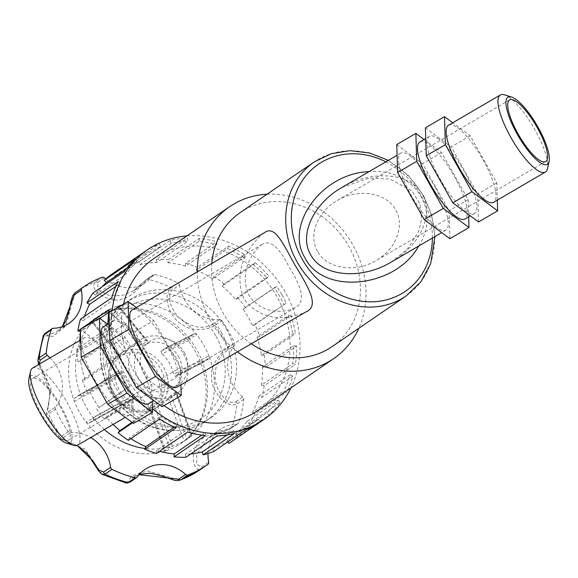<?xml version="1.0" encoding="UTF-8"?>
<svg xmlns="http://www.w3.org/2000/svg" width="578" height="578" viewBox="0 0 578 578"><rect width="100%" height="100%" fill="white"/><g stroke="black" fill="none" stroke-linecap="round" stroke-linejoin="round"><path stroke-width="0.43" stroke-dasharray="2.89 2.17" d="M222.205 286.038A99.821 87.292 -124.4 0 1 235.817 299.512L267.043 278.148L268.849 276.103A102.913 89.995 55.6 0 0 255.238 262.629L224.018 283.993L222.205 286.038L253.431 264.673A99.821 87.292 -124.4 0 1 267.043 278.148M255.238 262.629L253.431 264.673M235.817 299.512L237.63 297.468L268.849 276.103M196.267 270.056A99.821 87.292 -124.4 0 1 212.682 278.943L243.909 257.586L244.949 254.963A102.913 89.995 55.6 0 0 228.534 246.076L197.315 267.433L196.267 270.056L227.494 248.692A99.821 87.292 -124.4 0 1 243.909 257.586M228.534 246.076L227.494 248.692M212.682 278.943L213.73 276.327L244.949 254.963M167.866 262.715A99.821 87.292 -124.4 0 1 185.48 266.147L216.699 244.783L216.873 241.85A102.913 89.995 55.6 0 0 199.258 238.418L168.039 259.782L167.866 262.715L199.085 241.351A99.821 87.292 -124.4 0 1 216.699 244.783M199.258 238.418L199.085 241.351M185.48 266.147L185.654 263.214L216.873 241.85M139.768 264.731A99.821 87.292 -124.4 0 1 156.855 262.369L188.081 241.012L187.373 238.049A102.913 89.995 55.6 0 0 170.279 240.412L139.06 261.769L139.768 264.731L170.994 243.367A99.821 87.292 -124.4 0 1 188.081 241.012M170.279 240.412L170.994 243.367M156.855 262.369L156.147 259.414L187.373 238.049M114.733 275.908A99.821 87.292 -124.4 0 1 129.624 267.99L160.85 246.633L159.326 243.93A102.913 89.995 55.6 0 0 144.435 251.856L113.209 273.213L114.733 275.908L145.959 254.551A99.821 87.292 -124.4 0 1 160.85 246.633M144.435 251.856L145.959 254.551M129.624 267.99L128.099 265.295L159.326 243.93M93.029 292.988L95.218 295.163A99.821 87.292 -124.4 0 1 101.966 286.869M95.218 295.163L126.438 273.799A99.821 87.292 -124.4 0 1 137.672 261.09L135.483 258.922M126.3 268.871L137.672 261.09M124.248 271.631L126.438 273.799M80.479 319.157L83.124 320.595A99.821 87.292 -124.4 0 1 84.41 316.469M83.124 320.595L114.343 299.231A99.821 87.292 -124.4 0 1 120.824 282.982L118.179 281.551M115.853 286.385L120.824 282.982M111.698 297.8L114.343 299.231M107.97 324.063A102.913 89.995 55.6 0 0 108.021 327.805L76.795 349.163L79.634 349.719A99.821 87.292 -124.4 0 1 79.75 340.543M80.472 333.188A99.821 87.292 -124.4 0 1 80.725 331.519L99.835 318.442M79.634 349.719L110.853 328.355A99.821 87.292 -124.4 0 1 111.944 310.155L109.112 309.606M108.729 312.358L111.944 310.155M108.021 327.805L110.853 328.355M85.096 379.688A99.821 87.292 -124.4 0 1 80.689 361.315L111.908 339.958L109.155 340.334A102.913 89.995 55.6 0 0 113.563 358.707L82.343 380.071L85.096 379.688L116.315 358.331A99.821 87.292 -124.4 0 1 111.908 339.958M113.563 358.707L116.315 358.331M80.689 361.315L77.936 361.698L109.155 340.334M98.968 407.569A99.821 87.292 -124.4 0 1 89.496 390.822L118.324 370.736A102.913 89.995 55.6 0 0 127.796 387.484L98.968 407.569L130.195 386.205A99.821 87.292 -124.4 0 1 120.723 369.465M127.796 387.484L130.195 386.205M89.496 390.822L118.324 370.736M113.093 424.462A99.821 87.292 -124.4 0 1 106.287 417.15L137.513 395.793L135.7 397.837A102.913 89.995 55.6 0 0 149.312 411.312L132.579 422.756M132.015 422.337L151.125 409.267A99.821 87.292 -124.4 0 1 137.513 395.793M149.312 411.312L151.125 409.267M106.287 417.15L104.481 419.195L135.7 397.837M130.845 438.651A99.821 87.292 -124.4 0 1 129.421 437.719L160.648 416.362L159.6 418.978M174.332 427.12L177.063 425.249A99.821 87.292 -124.4 0 1 160.648 416.362M176.015 427.865L177.063 425.249M129.421 437.719L128.381 440.335M159.55 451.331A99.821 87.292 -124.4 0 1 156.631 450.515L187.85 429.158L187.677 432.091M201.78 435.111L205.465 432.59A99.821 87.292 -124.4 0 1 187.85 429.158M205.291 435.523L205.465 432.59M156.631 450.515L156.457 453.448M190.827 453.925A99.821 87.292 -124.4 0 1 185.249 454.294L216.475 432.929L217.184 435.891M227.168 434.945L233.563 430.574A99.821 87.292 -124.4 0 1 216.475 432.929M234.271 433.529L233.563 430.574M185.249 454.294L185.957 457.249M227.97 441.816L227.371 440.754A99.821 87.292 -124.4 0 1 212.48 448.673L243.706 427.315L245.231 430.01M227.371 440.754L258.597 419.39A99.821 87.292 -124.4 0 1 243.706 427.315M260.122 422.085L258.597 419.39M212.48 448.673L214.005 451.367M246.893 421.507A99.821 87.292 -124.4 0 1 235.658 434.208L266.877 412.851L269.073 415.018A102.913 89.995 55.6 0 0 280.301 402.31L249.082 423.674L246.893 421.507L278.112 400.142A99.821 87.292 -124.4 0 1 266.877 412.851M280.301 402.31L278.112 400.142M235.658 434.208L237.847 436.383L269.073 415.018M258.987 396.075A99.821 87.292 -124.4 0 1 252.507 412.324L283.733 390.959L286.377 392.39A102.913 89.995 55.6 0 0 292.851 376.141L261.632 397.505L258.987 396.075L290.207 374.71A99.821 87.292 -124.4 0 1 283.733 390.959M292.851 376.141L290.207 374.71M252.507 412.324L255.151 413.754L286.377 392.39M262.477 366.943A99.821 87.292 -124.4 0 1 261.386 385.143L292.605 363.786L295.445 364.335A102.913 89.995 55.6 0 0 296.536 346.135L265.309 367.5L262.477 366.943L293.696 345.586A99.821 87.292 -124.4 0 1 292.605 363.786M296.536 346.135L293.696 345.586M261.386 385.143L264.218 385.699L295.445 364.335M257.015 336.974A99.821 87.292 -124.4 0 1 261.422 355.347L292.641 333.983L295.394 333.607A102.913 89.995 55.6 0 0 290.987 315.234L259.768 336.598L257.015 336.974L288.234 315.617A99.821 87.292 -124.4 0 1 292.641 333.983M290.987 315.234L288.234 315.617M261.422 355.347L264.175 354.964L295.394 333.607M186.925 235.911A102.913 89.995 -124.4 0 1 285.315 292.273A102.913 89.995 -124.4 0 1 290.907 387.896M152.476 408.682A102.913 89.995 -124.4 0 1 112.103 310.762M281.847 294.643A102.913 89.995 55.6 0 0 276.761 286.457L243.136 309.093A99.821 87.292 -124.4 0 1 252.608 325.84L286.233 303.204A102.913 89.995 55.6 0 0 281.847 294.643M237.63 297.468A102.913 89.995 -124.4 0 1 245.534 307.821M213.73 276.327A102.913 89.995 -124.4 0 1 224.018 283.993M185.654 263.214A102.913 89.995 -124.4 0 1 197.315 267.433M156.147 259.414A102.913 89.995 -124.4 0 1 168.039 259.782M128.099 265.295A102.913 89.995 -124.4 0 1 139.06 261.769M77.936 361.698A102.913 89.995 -124.4 0 1 76.795 349.163M87.097 392.101A102.913 89.995 -124.4 0 1 82.343 380.071M104.481 419.195A102.913 89.995 -124.4 0 1 96.569 408.841M237.847 436.383A102.913 89.995 -124.4 0 1 229.163 443.268M255.151 413.754A102.913 89.995 -124.4 0 1 249.082 423.674M264.218 385.699A102.913 89.995 -124.4 0 1 261.632 397.505M264.175 354.964A102.913 89.995 -124.4 0 1 265.309 367.5M252.608 325.84L255.006 324.561A102.913 89.995 -124.4 0 1 259.768 336.598M255.006 324.561L286.233 303.204M243.136 309.093L274.362 287.736A99.821 87.292 -124.4 0 1 283.834 304.476M276.761 286.457L274.362 287.736M226.33 328.925A71.499 62.525 -124.4 0 1 211.425 417.338A71.499 62.525 -124.4 0 1 119.451 393.632A71.499 62.525 -124.4 0 1 130.686 299.325A71.499 62.525 -124.4 0 1 226.33 328.925M77.062 445.428L65.516 440.841L63.45 437.467A2.406 2.102 -124.4 0 1 61.297 436.39L60.155 438.297L85.074 449.185L102.162 474.343M63.45 437.467L70.393 432.72A2.406 2.102 -124.4 0 1 68.24 431.643A108.324 94.734 -124.4 0 1 55.488 409.108A2.406 2.102 -124.4 0 1 55.712 406.768L48.769 411.514L47.996 407.606L49.954 393.04L39.181 364.227M104.387 429.541A75.826 66.311 -124.4 0 1 93.13 417.504A75.826 66.311 -124.4 0 1 81.158 396.349A75.826 66.311 -124.4 0 1 98.795 316.079A75.826 66.311 -124.4 0 1 117.609 306.073A75.826 66.311 -124.4 0 1 196.903 334.785L168.494 348.729L165.857 347.898L194.576 333.585L189.613 336.974L190.126 339.741A75.826 66.311 -124.4 0 1 201.838 360.441A75.826 66.311 -124.4 0 1 184.122 441.101A75.826 66.311 -124.4 0 1 180.892 443.478A75.826 66.311 -124.4 0 1 165.705 450.898A75.826 66.311 -124.4 0 1 86.035 422.041A75.826 66.311 -124.4 0 1 74.316 401.342A75.826 66.311 -124.4 0 1 92.039 320.682A75.826 66.311 -124.4 0 1 95.262 318.305A75.826 66.311 -124.4 0 1 108.064 311.708A75.826 66.311 -124.4 0 1 110.449 310.885A75.826 66.311 -124.4 0 1 190.126 339.741L162.05 353.902A32.498 28.416 -124.4 0 1 169.52 363.208A32.498 28.416 -124.4 0 1 173.595 374.313L201.838 360.441L203.752 362.131L175.105 376.394L180.061 373.012L180.647 370.195L208.875 355.94A75.826 66.311 -124.4 0 1 191.239 436.209A75.826 66.311 -124.4 0 1 172.425 446.223A75.826 66.311 -124.4 0 1 145.078 448.514M104.408 277.837L97.472 282.584L98.419 290.012L109.321 295.51L121.814 295.748L133.07 291.124L145.815 280.055L152.751 275.309A2.406 2.102 -124.4 0 1 154.817 274.55L147.874 279.297C141.906 284.188 131.307 297.981 122.435 298.819C111.359 304.122 87.675 290.575 95.197 282.057L102.14 277.31M212.704 324.316L219.64 319.569A2.406 2.102 -124.4 0 1 221.793 320.646L214.857 325.392C208.398 330.204 190.812 331.62 183.031 324.93C170.539 319.62 161.537 296.008 171.066 287.7L178.002 282.953A2.406 2.102 -124.4 0 1 179.455 284.976L172.519 289.723C164.311 296.601 173.667 316.368 185.17 322.141C195.292 328.174 204.468 328.896 212.704 324.316A2.406 2.102 -124.4 0 1 214.857 325.392A108.324 94.734 -124.4 0 1 227.609 347.927L234.545 343.18A2.406 2.102 -124.4 0 1 234.321 345.521L227.385 350.268C219.597 355.643 215.536 363.967 215.197 375.23C214.019 387.665 226.46 406.457 235.875 401.717A2.406 2.102 -124.4 0 1 236.864 403.993C225.651 409.34 209.633 388.691 211.758 375.7C210.197 365.881 220.767 352.074 227.609 347.927A2.406 2.102 55.6 0 1 227.385 350.268M207.936 464.315L201 469.061C194.222 472.956 190.473 455.652 196.05 447.235C199.648 434.121 220.659 432.055 231.706 427.467L238.642 422.72A2.406 2.102 -124.4 0 1 236.879 423.999L229.943 428.746L208.427 437.568L196.643 454.705L196.845 464.474L201.765 466.916A2.406 2.102 -124.4 0 1 201 469.061A108.324 94.734 -124.4 0 1 199.244 470.297M126.51 483.172L132.167 475.723L147.361 470.976L180.098 480.166M37.91 359.986L50.987 388.734L46.695 414.513L60.697 438.89L76.744 445.522M38.639 364.545L45.337 377.47L48.14 384.334L49.78 393.835L48.769 404.036L46.608 412.063L46.702 414.52L48.545 413.855L55.488 409.108M97.472 282.584A2.406 2.102 55.6 0 0 95.197 282.057A108.324 94.734 -124.4 0 0 76.91 291.485L75.075 292.779L65.661 326.23L52.923 336.403L43.271 335.608M70.393 432.72A36.768 32.151 -124.4 0 1 90.674 437.553M208.029 453.506A36.768 32.151 -124.4 0 1 220.933 429.013A36.768 32.151 -124.4 0 1 236.879 423.999M235.875 401.717L242.818 396.97A2.406 2.102 -124.4 0 1 243.8 399.246A108.324 94.734 -124.4 0 1 238.642 422.72M242.818 396.97A36.768 32.151 -124.4 0 1 234.321 345.521M221.793 320.646A108.324 94.734 -124.4 0 1 234.545 343.18M219.64 319.569A36.768 32.151 -124.4 0 1 179.455 284.976M154.817 274.55A108.324 94.734 -124.4 0 1 178.002 282.953M152.751 275.309A36.768 32.151 -124.4 0 1 145.345 282.721A36.768 32.151 -124.4 0 1 105.716 278.979M50.069 357.869A36.768 32.151 -124.4 0 1 55.712 406.768M162.05 353.902L160.966 351.243L165.857 347.898L194.504 333.629L196.903 334.785A75.826 66.311 -124.4 0 1 208.875 355.94L208.716 358.743L203.824 362.088L175.177 376.357L173.595 374.313M139.031 474.69L132.441 477.941L130.339 481.727A2.406 2.102 -124.4 0 1 129.855 482.211M53.154 328.29L46.218 333.036L47.461 335.45L56.492 331.902L62.33 326.678M96.266 318.03L124.964 353.057L126.994 350.767L98.795 316.079L91.382 321.368L92.039 320.682L120.412 355.051A32.498 28.416 -124.4 0 1 126.04 349.748A32.498 28.416 -124.4 0 1 138.561 345.398L110.449 310.885L113.714 309.49L142.412 344.524L147.448 340.832L118.822 305.878L113.714 309.49M124.964 353.057L119.711 356.489L91.382 321.368L120.072 356.402L120.412 355.051M147.296 341.179L146.089 340.615L117.609 306.073L118.606 306.145L147.296 341.179M138.561 345.398L142.412 344.524M93.6 419.975L135.042 396.956L134.161 394.926L93.13 417.504L93.6 419.975L88.716 423.32L86.035 422.041L126.734 399.239A32.498 28.416 -124.4 0 1 115.188 378.828L74.316 401.342L74.504 398.206L115.947 375.187L120.881 371.813L79.439 394.832L74.504 398.206M135.042 396.956L130.108 400.33L88.665 423.349L130.158 400.301L126.734 399.239M120.838 371.842L122.016 373.453L81.158 396.349L79.396 394.861L120.838 371.842M115.188 378.828L115.947 375.187M168.371 398.09L184.122 441.101L191.838 435.581L175.936 391.797L175.661 392.881L191.239 436.209L192.12 435.422L176.254 391.732L171.052 395.142L168.371 398.09A32.498 28.416 -124.4 0 1 162.743 403.393A32.498 28.416 -124.4 0 1 150.222 407.743L165.705 450.898L164.376 451.086L148.712 407.02L153.603 403.675L156.566 403.039L172.425 446.223L169.499 447.466L164.614 450.804L148.712 407.02L150.222 407.743M183.392 353.714A32.498 28.416 -124.4 0 1 176.615 393.9A32.498 28.416 -124.4 0 1 134.811 383.127A32.498 28.416 -124.4 0 1 139.919 340.254A32.498 28.416 -124.4 0 1 183.392 353.714M168.494 348.729A32.498 28.416 -124.4 0 1 176.456 358.461A32.498 28.416 -124.4 0 1 180.647 370.195M175.661 392.881A32.498 28.416 -124.4 0 1 169.679 398.647A32.498 28.416 -124.4 0 1 156.566 403.039M134.161 394.926A32.498 28.416 -124.4 0 1 122.016 373.453M126.994 350.767A32.498 28.416 -124.4 0 1 132.983 345.001A32.498 28.416 -124.4 0 1 146.089 340.615M184.216 352.385A25.996 22.737 -124.4 0 1 178.797 384.536A25.996 22.737 -124.4 0 1 145.353 375.917A25.996 22.737 -124.4 0 1 149.435 341.62A25.996 22.737 -124.4 0 1 184.216 352.385M341.923 187.467C371.864 169.34 411.045 172.836 422.482 194.663C434.381 214.416 419.794 245.903 391.27 262.044M435.118 187.286A44.643 12.369 -120.3 0 1 445.855 230.174A44.643 12.369 -120.3 0 1 412.67 197.857A44.643 12.369 -120.3 0 1 400.836 153.069A44.643 12.369 -120.3 0 1 435.118 187.286M240.101 212.653A81.245 71.051 -124.4 0 1 348.787 246.3A81.245 71.051 -124.4 0 1 331.844 346.764M251.278 343.78A81.245 71.051 -124.4 0 1 211.786 263.445M264.189 232.855L262.968 233.628C252.232 242.839 231.135 267.549 243.974 298.877C263.293 324.944 292.649 318.008 305.574 312.077M317.546 251.365C308.081 235.528 317.235 211.808 337.14 200.602C357.97 187.922 386.429 192.402 395.648 209.821C405.113 225.658 395.959 249.378 376.054 260.584C355.224 273.264 326.765 268.784 317.546 251.365M261.386 244.877L262.369 244.256C270.425 239.567 279.456 247.398 289.462 267.759C303.009 288.848 305.011 302.142 295.481 307.633C285.669 312.619 263.062 315.761 249.031 295.423C238.461 271.927 252.745 251.668 261.386 244.877M267.036 194.23A92.075 80.523 -124.4 0 1 352.826 244.805A92.075 80.523 -124.4 0 1 358.786 328.34M237.515 351.814A92.075 80.523 -124.4 0 1 197.257 271.935M153.755 258.604A92.075 80.523 -124.4 0 1 276.941 296.724A92.075 80.523 -124.4 0 1 257.737 410.59M164.087 405.575A92.075 80.523 -124.4 0 1 123.533 304.093M178.371 356.388A25.996 22.737 -124.4 0 1 172.945 388.539A25.996 22.737 -124.4 0 1 139.508 379.919A25.996 22.737 -124.4 0 1 143.59 345.622A25.996 22.737 -124.4 0 1 178.371 356.388M132.145 309.952A44.643 12.369 -120.3 0 1 166.421 344.163A44.643 12.369 -120.3 0 1 177.164 387.05M59.772 405.922A35.713 9.891 -120.3 0 1 68.363 440.234A35.713 9.891 -120.3 0 1 41.811 414.383A35.713 9.891 -120.3 0 1 32.354 378.554A35.713 9.891 -120.3 0 1 59.772 405.922M419.931 141.921A44.643 12.369 -120.3 0 1 429.382 144.753A44.643 12.369 -120.3 0 1 459.077 185.451A44.643 12.369 -120.3 0 1 464.943 219.026M438.933 139.182A44.643 12.369 59.7 0 0 429.476 136.35A44.643 12.369 59.7 0 0 441.303 181.138A44.643 12.369 59.7 0 0 474.495 213.455A44.643 12.369 59.7 0 0 468.621 179.881A44.643 12.369 59.7 0 0 438.933 139.182M424.071 139.508L441.599 152.534L468.166 199.605L468.686 216.844M478.548 221.966L477.71 194.035L451.143 146.964L425.415 127.832M441.599 152.534L422.504 163.682L449.07 210.753L449.915 238.692M396.783 144.551L422.504 163.682M468.166 199.605L449.07 210.753M122.507 323.926A44.643 12.369 -120.3 0 1 152.195 364.624A44.643 12.369 -120.3 0 1 158.069 398.199A44.643 12.369 -120.3 0 1 124.884 365.881A44.643 12.369 -120.3 0 1 113.057 321.093A44.643 12.369 -120.3 0 1 122.507 323.926M148.524 403.769A44.643 12.369 59.7 0 0 142.65 370.202A44.643 12.369 59.7 0 0 112.963 329.496A44.643 12.369 59.7 0 0 103.505 326.671M162.129 406.717L161.284 378.778L134.717 331.707L108.996 312.582M107.653 324.251L125.173 337.285L151.739 384.348L152.26 401.587M136.285 307.532L153.813 320.566L180.379 367.63L180.9 384.869M134.717 331.707L153.813 320.566M133.489 423.436L132.651 395.497L106.085 348.433L125.173 337.285M106.085 348.433L80.356 329.301M161.284 378.778L180.379 367.63M132.651 395.497L151.739 384.348M497.318 200.125L496.798 182.886L470.232 135.816L452.711 122.782M470.232 135.816L451.143 146.964M496.798 182.886L477.71 194.035M32.621 368.056A44.643 12.369 -120.3 0 1 66.903 402.274A44.643 12.369 -120.3 0 1 77.64 445.161M66.448 443.116A38.892 10.772 59.7 0 0 60.611 405.619A38.892 10.772 59.7 0 0 28.9 378.8M118.692 372.03A44.643 12.369 -120.3 0 1 129.436 414.917A44.643 12.369 -120.3 0 1 96.244 382.6A44.643 12.369 -120.3 0 1 84.417 337.819A44.643 12.369 -120.3 0 1 118.692 372.03M547.503 168.632A44.643 12.369 59.7 0 0 534.636 129.176A44.643 12.369 59.7 0 0 504.392 94.799M448.564 125.202A44.643 12.369 -120.3 0 1 482.847 159.42A44.643 12.369 -120.3 0 1 493.583 202.307M68.24 431.643L61.297 436.39A108.324 94.734 -124.4 0 1 48.545 413.855A2.406 2.102 55.6 0 1 48.769 411.514M145.815 280.055A2.406 2.102 -124.4 0 1 147.874 279.297A108.324 94.734 -124.4 0 1 171.066 287.7A2.406 2.102 55.6 0 1 172.519 289.723M243.8 399.246L236.864 403.993A108.324 94.734 -124.4 0 1 231.706 427.467A2.406 2.102 55.6 0 1 230.983 428.421L230.983 428.421A2.406 2.102 55.6 0 1 229.943 428.746M130.339 481.727L137.282 476.98M201.765 466.916L208.701 462.169M46.218 333.036A2.406 2.102 55.6 0 0 45.171 333.361M171.052 395.142L186.947 438.926M153.603 403.675L169.499 447.466M160.966 351.243L189.613 336.974M180.061 373.012L208.716 358.743M168.032 381.242A32.498 28.416 -124.4 0 1 156.768 407.483A32.498 28.416 -124.4 0 1 114.964 396.703A32.498 28.416 -124.4 0 1 120.065 353.837A32.498 28.416 -124.4 0 1 163.545 367.29A32.498 28.416 -124.4 0 1 168.032 381.242M164.875 381.863A30.092 26.313 55.6 0 0 121.214 355.99A30.092 26.313 55.6 0 0 126.271 406.11A30.092 26.313 55.6 0 0 164.875 381.863M221.323 332.357A71.499 62.525 -124.4 0 1 206.411 420.77A71.499 62.525 -124.4 0 1 114.437 397.064A71.499 62.525 -124.4 0 1 125.672 302.749A71.499 62.525 -124.4 0 1 221.323 332.357M215.673 335.652A66.68 58.313 55.6 0 0 109.928 326.584A66.68 58.313 55.6 0 0 166.739 426.998A66.68 58.313 55.6 0 0 215.673 335.652M418.667 246.047C441.939 210.06 413.458 167.353 369.039 171.637M385.837 161.826A76.982 67.323 -124.4 0 1 421.384 196.13A76.982 67.323 -124.4 0 1 432.402 238.028M406.031 296.015A81.245 71.051 55.6 0 0 422.973 195.545A81.245 71.051 55.6 0 0 314.28 161.905M95.262 318.305L107.248 312.134C126.503 305.415 146.321 308.262 166.702 320.682C178.212 328.188 187.547 338.051 194.699 350.275C204.222 367.24 207.82 384.515 205.493 402.122C202.596 420.271 194.396 434.056 180.892 443.478M132.47 477.927L139.002 474.719M144.688 469.567L132.441 477.948M237.919 423.674L229.589 429.216L217.003 433.392L208.427 437.568M220.933 429.013L208.448 437.546M133.07 291.124L146.299 279.571L153.235 274.825M145.345 282.721L133.106 291.095M56.492 331.902L62.294 326.693M69.1 323.275L56.622 331.815M162.743 403.393L156.768 407.483C144.832 414.513 132.839 413.263 120.788 403.733C104.885 390.728 104.329 363.721 120.065 353.837L126.04 349.748M139.919 340.254L132.983 345.001M176.615 393.9L169.679 398.647M211.425 417.338L206.411 420.77C183.963 436.701 150.02 432.965 127.326 412.504C92.357 383.9 91.057 324.511 125.672 302.749L130.686 299.325M341.966 187.445L369.075 178.19L389.615 178.963L411.839 190.754L419.968 203.983L421.687 218.759L418.761 231.207L407.468 249.053L391.219 262.065M400.836 153.069L397.1 155.251M445.855 230.174L441.715 232.594M434.945 236.539L431.788 215.363L423.385 195.198L408.147 175.221L388.315 160.381M149.435 341.62L143.59 345.622M178.797 384.536L172.945 388.539M262.369 244.256L32.354 378.554M295.481 307.633L68.363 440.234M429.476 136.35L425.74 138.532M474.495 213.455L470.348 215.869M113.057 321.093L109.314 323.275M158.069 398.199L153.929 400.619M84.417 337.819L80.682 339.994M129.436 414.917L125.289 417.338M509.637 99.886L337.14 200.602M545.646 161.565L376.054 260.584"/><path stroke-width="0.87" d="M101.966 286.869A99.821 87.292 -124.4 0 1 106.453 282.454L126.3 268.871M106.453 282.454L104.257 280.279L135.483 258.922A102.913 89.995 55.6 0 0 124.248 271.631L93.029 292.988A102.913 89.995 -124.4 0 0 86.953 302.908L118.179 281.551A102.913 89.995 55.6 0 0 111.698 297.8L80.479 319.157A102.913 89.995 -124.4 0 0 77.886 330.963L109.112 309.606A102.913 89.995 55.6 0 0 107.97 324.063M84.41 316.469A99.821 87.292 -124.4 0 1 89.597 304.346L115.853 286.385M89.597 304.346L86.953 302.908M79.75 340.543A99.821 87.292 -124.4 0 1 80.472 333.188M99.835 318.442L108.729 312.358M80.421 331.461L77.886 330.963M132.579 422.756L118.093 432.676L119.899 430.624A99.821 87.292 -124.4 0 1 113.093 424.462M119.899 430.624L132.015 422.337M118.093 432.676A102.913 89.995 -124.4 0 0 128.381 440.335L159.6 418.978A102.913 89.995 55.6 0 0 176.015 427.865L144.796 449.229L145.837 446.613A99.821 87.292 -124.4 0 1 130.845 438.651M145.837 446.613L174.332 427.12M144.796 449.229A102.913 89.995 -124.4 0 0 156.457 453.448L187.677 432.091A102.913 89.995 55.6 0 0 205.291 435.523L174.072 456.88L174.245 453.954A99.821 87.292 -124.4 0 1 159.55 451.331M174.245 453.954L201.78 435.111M174.072 456.88A102.913 89.995 -124.4 0 0 185.957 457.249L217.184 435.891A102.913 89.995 55.6 0 0 234.271 433.529L203.051 454.893L202.336 451.931A99.821 87.292 -124.4 0 1 190.827 453.925M202.336 451.931L227.168 434.945M203.051 454.893A102.913 89.995 -124.4 0 0 214.005 451.367L245.231 430.01A102.913 89.995 55.6 0 0 260.122 422.085L228.895 443.449L227.97 441.816M290.907 387.896A102.913 89.995 -124.4 0 1 263.857 419.534A102.913 89.995 -124.4 0 1 152.476 408.682M112.103 310.762A102.913 89.995 -124.4 0 1 147.636 249.66A102.913 89.995 -124.4 0 1 186.925 235.911M104.257 280.279A102.913 89.995 -124.4 0 1 112.948 273.394L147.636 249.66M263.857 419.534L229.163 443.268A102.913 89.995 -124.4 0 1 228.895 443.449M208.029 453.506A36.768 32.151 -124.4 0 0 208.701 462.169A2.406 2.102 -124.4 0 1 207.936 464.315A108.324 94.734 -124.4 0 1 206.18 465.55A108.324 94.734 -124.4 0 1 187.893 474.979A2.406 2.102 -124.4 0 1 185.625 474.451A36.768 32.151 -124.4 0 0 144.688 469.567A36.768 32.151 -124.4 0 0 137.282 476.98A2.406 2.102 -124.4 0 1 135.216 477.739A108.324 94.734 -124.4 0 1 112.031 469.336A2.406 2.102 -124.4 0 1 110.579 467.313L103.643 472.06L98.513 469.965L93.029 461.02L77.062 445.428M76.744 445.522L79.085 446.852L87.444 453.853L99.127 471.612L102.176 474.35L105.088 474.09L112.031 469.336M126.51 483.172L129.855 482.211A2.406 2.102 -124.4 0 1 128.28 482.486L126.517 483.172L102.357 474.43M206.18 465.55L199.244 470.297L180.957 479.726L187.893 474.979M39.181 364.227L40.279 360.065L47.215 355.318A2.406 2.102 -124.4 0 1 46.233 353.042L39.297 357.789L37.881 360.224L38.639 364.545M62.33 326.678L74.396 294.867L81.332 290.12A2.406 2.102 -124.4 0 1 82.09 287.974L75.075 292.779L72.741 295.669L70.913 301.441L69.302 310.372L66.058 320.884L62.294 326.693M37.91 359.986L43.278 335.601L51.391 329.568A2.406 2.102 -124.4 0 1 53.154 328.29A36.768 32.151 -124.4 0 0 69.1 323.275A36.768 32.151 -124.4 0 0 81.332 290.12M90.674 437.553A36.768 32.151 -124.4 0 1 110.579 467.313M105.716 278.979A36.768 32.151 -124.4 0 1 104.408 277.837A2.406 2.102 -124.4 0 0 102.14 277.31A108.324 94.734 -124.4 0 0 83.853 286.739L76.91 291.485A108.324 94.734 -124.4 0 0 75.154 292.721A2.406 2.102 -124.4 0 0 74.396 294.867M82.09 287.974A108.324 94.734 -124.4 0 1 83.853 286.739M46.233 353.042A108.324 94.734 -124.4 0 1 51.391 329.568M47.215 355.318A36.768 32.151 -124.4 0 1 50.069 357.869M145.078 448.514A75.826 66.311 -124.4 0 1 104.387 429.541M185.625 474.451L178.681 479.198L139.031 474.69M441.715 232.594L391.219 262.072C361.286 280.171 322.141 276.66 310.711 254.847C298.819 235.109 313.384 203.637 341.887 187.489L397.1 155.251M388.315 160.381L369.494 152.953L350.008 150.67L331.165 153.719L314.28 161.905A81.245 71.051 55.6 0 0 301.521 269.073A81.245 71.051 55.6 0 0 406.031 296.015L331.844 346.764A81.245 71.051 -124.4 0 1 251.278 343.78M211.786 263.445A81.245 71.051 -124.4 0 1 240.101 212.653L314.28 161.905M305.574 312.077C319.764 306.347 309.461 288.986 294.52 264.305C281.927 241.344 274.449 224.929 264.189 232.855L132.145 309.952A44.643 12.369 -120.3 0 0 143.973 354.733A44.643 12.369 -120.3 0 0 177.164 387.05L305.574 312.077M358.786 328.34A92.075 80.523 -124.4 0 1 333.629 358.671A92.075 80.523 -124.4 0 1 237.515 351.814M197.257 271.935A92.075 80.523 -124.4 0 1 229.647 206.686A92.075 80.523 -124.4 0 1 267.036 194.23M333.629 358.671L257.737 410.59A92.075 80.523 -124.4 0 1 164.087 405.575M123.533 304.093A92.075 80.523 -124.4 0 1 153.755 258.604L229.647 206.686M470.348 215.869L464.943 219.026A44.643 12.369 -120.3 0 1 431.759 186.708A44.643 12.369 -120.3 0 1 419.931 141.921L425.74 138.532M468.686 216.844L469.004 227.544L443.283 208.412L416.716 161.341L415.871 133.402L424.071 139.508M452.711 122.782L444.511 116.684L425.415 127.832L426.261 155.771L452.827 202.842L478.548 221.966L497.644 210.826L497.318 200.125M415.871 133.402L396.783 144.551L397.621 172.49L416.716 161.341M443.283 208.412L424.187 219.561L397.621 172.49M444.511 116.684L445.349 144.623L471.915 191.694L452.827 202.842M445.349 144.623L426.261 155.771M469.004 227.544L449.915 238.692L424.187 219.561M471.915 191.694L497.644 210.826M109.314 323.275L103.505 326.671A44.643 12.369 59.7 0 0 115.34 371.459A44.643 12.369 59.7 0 0 148.524 403.769L153.929 400.619M128.085 301.434L108.996 312.582L109.834 340.514L136.401 387.585L162.129 406.717L181.217 395.569L155.496 376.437L128.93 329.373L128.085 301.434L136.285 307.532M152.26 401.587L152.585 412.287L126.857 393.156L100.29 346.092L99.452 318.153L107.653 324.251M100.29 346.092L81.202 357.24L80.356 329.301L99.452 318.153M109.834 340.514L128.93 329.373M136.401 387.585L155.496 376.437M180.9 384.869L181.217 395.569M81.202 357.24L107.768 404.304L126.857 393.156M107.768 404.304L133.489 423.436L152.585 412.287M125.289 417.338L77.64 445.161A44.643 12.369 -120.3 0 1 73.608 445.32A44.643 12.369 -120.3 0 1 44.448 412.844A44.643 12.369 -120.3 0 1 30.497 371.488A44.643 12.369 -120.3 0 1 32.621 368.056L80.682 339.994M30.497 371.488L28.9 378.8A38.892 10.772 59.7 0 0 41.052 414.823A38.892 10.772 59.7 0 0 66.448 443.116L73.608 445.32M537.894 126.95A38.892 10.772 -120.3 0 1 549.1 161.32A38.892 10.772 -120.3 0 1 518.336 136.155A38.892 10.772 -120.3 0 1 511.552 97.003A38.892 10.772 -120.3 0 1 537.894 126.95M511.552 97.003L504.392 94.799A44.643 12.369 59.7 0 0 500.36 94.965A44.643 12.369 59.7 0 0 512.187 139.746A44.643 12.369 59.7 0 0 545.379 172.063A44.643 12.369 59.7 0 0 547.503 168.632L549.1 161.32M537.056 127.254A35.713 9.891 -120.3 0 1 545.646 161.565A35.713 9.891 -120.3 0 1 519.102 135.714A35.713 9.891 -120.3 0 1 509.637 99.886A35.713 9.891 -120.3 0 1 537.056 127.254M545.379 172.063L493.583 202.307A44.643 12.369 -120.3 0 1 460.399 169.99A44.643 12.369 -120.3 0 1 448.564 125.202L500.36 94.965M103.643 472.06A2.406 2.102 55.6 0 0 105.088 474.09A108.324 94.734 -124.4 0 0 128.28 482.486L135.216 477.739M199.244 470.297A108.324 94.734 -124.4 0 1 180.957 479.726A2.406 2.102 55.6 0 1 178.681 479.198M40.279 360.065A2.406 2.102 -124.4 0 1 39.297 357.789A108.324 94.734 -124.4 0 1 44.448 334.315A2.406 2.102 55.6 0 1 45.171 333.361L43.271 335.608M369.039 171.637C322.517 173.118 284.166 224.893 305.054 258.012C323.694 295.394 395.814 287.801 418.667 246.047M432.402 238.028A76.982 67.323 -124.4 0 1 353.079 299.541A76.982 67.323 -124.4 0 1 293.27 201.671A76.982 67.323 -124.4 0 1 385.837 161.826M139.002 474.719L141.213 474.054L150.309 473.187L163.242 476.366L174.469 480.267L177.034 480.6L180.098 480.159M129.855 482.211L136.798 477.464M52.114 328.615L45.171 333.361M406.031 296.015L420.835 281.898L430.697 263.525L434.945 236.539"/></g></svg>
